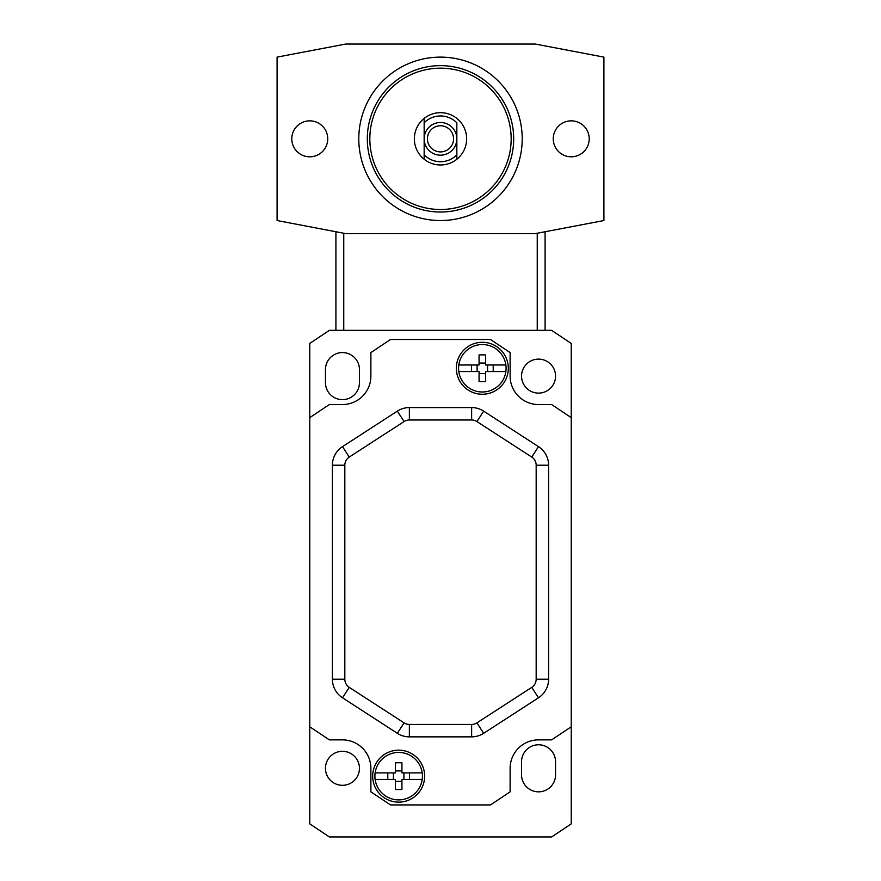 <?xml version="1.0" encoding="UTF-8"?>
<svg xmlns="http://www.w3.org/2000/svg" width="881" height="881" viewBox="0 0 881 881"><rect width="100%" height="100%" fill="white"/><g stroke="black" fill="none" stroke-linecap="round" stroke-linejoin="round"><path stroke-width="1.32" d="M325.452 369.58L325.452 382.651A16.992 16.992 0 0 0 342.445 399.644A16.992 16.992 0 0 0 359.448 382.651L359.448 369.58A16.992 16.992 0 0 0 342.445 352.576A16.992 16.992 0 0 0 325.452 369.58M342.445 404.544A28.434 28.434 0 0 0 370.879 376.11A28.434 28.434 0 0 1 342.445 404.544L329.373 404.544L309.771 417.627L309.771 343.425L329.373 330.353L551.627 330.353L571.229 343.425L571.229 417.627L551.627 404.544L538.555 404.544A28.434 28.434 0 0 1 510.121 376.11A28.434 28.434 0 0 0 538.555 404.544M555.548 376.11A16.992 16.992 0 0 0 538.555 359.118A16.992 16.992 0 0 0 521.552 376.11A16.992 16.992 0 0 0 538.555 393.113A16.992 16.992 0 0 0 555.548 376.11M538.555 739.875A28.434 28.434 0 0 0 510.121 768.32A28.434 28.434 0 0 1 538.555 739.875L551.627 739.875L571.229 726.803L571.229 823.878L551.627 836.95L329.373 836.95L309.771 823.878L309.771 726.803L329.373 739.875L342.445 739.875A28.434 28.434 0 0 1 370.879 768.32A28.434 28.434 0 0 0 342.445 739.875M359.448 768.32A16.992 16.992 0 0 0 342.445 751.317A16.992 16.992 0 0 0 325.452 768.32A16.992 16.992 0 0 0 342.445 785.312A16.992 16.992 0 0 0 359.448 768.32M521.552 761.779L521.552 774.851A16.992 16.992 0 0 0 538.555 791.843A16.992 16.992 0 0 0 555.548 774.851L555.548 761.779A16.992 16.992 0 0 0 538.555 744.786A16.992 16.992 0 0 0 521.552 761.779M371.87 836.95L509.13 836.95L371.87 836.95M370.879 768.32L370.879 791.843L390.492 804.926L490.508 804.926L510.121 791.843L510.121 768.32M309.771 417.627L309.771 726.803M510.121 376.11L510.121 352.576L490.508 339.504L390.492 339.504L370.879 352.576L370.879 376.11M571.229 726.803L571.229 417.627M538.489 446.634L483.669 411.13A22.135 22.135 0 0 0 471.632 407.573L409.368 407.573A22.135 22.135 0 0 0 397.331 411.13L342.511 446.634A22.135 22.135 0 0 0 332.401 465.212L332.401 679.207A22.135 22.135 0 0 0 342.511 697.796L397.331 733.3A22.135 22.135 0 0 0 409.368 736.857L471.632 736.857A22.135 22.135 0 0 0 483.669 733.3L538.489 697.796A22.135 22.135 0 0 0 548.599 679.207L548.599 465.212A22.135 22.135 0 0 0 538.489 446.634L531.739 457.063L476.918 421.559A9.724 9.724 0 0 0 471.632 419.995L409.368 419.995A9.724 9.724 0 0 0 404.082 421.559L349.261 457.063A9.724 9.724 0 0 0 344.823 465.212L344.823 679.207A9.724 9.724 0 0 0 349.261 687.367L404.082 722.872A9.724 9.724 0 0 0 409.368 724.435L471.632 724.435A9.724 9.724 0 0 0 476.918 722.872L531.739 687.367A9.724 9.724 0 0 0 536.177 679.207L536.177 465.212A9.724 9.724 0 0 0 531.739 457.063M482.336 394.248A25.978 25.978 0 0 1 456.347 368.269A25.978 25.978 0 0 1 482.336 342.291A25.978 25.978 0 0 1 508.315 368.269A25.978 25.978 0 0 1 482.336 394.248M398.664 802.139A25.978 25.978 0 0 1 372.685 776.161A25.978 25.978 0 0 1 398.664 750.172A25.978 25.978 0 0 1 424.653 776.161A25.978 25.978 0 0 1 398.664 802.139M401.934 779.432L401.934 789.497A45.471 22.465 0 0 1 395.393 789.497L395.393 779.432L375.13 779.432A23.765 23.765 0 0 0 422.197 779.432L401.934 779.432L403.894 779.432L403.894 772.89L401.934 772.89L422.197 772.89A23.765 23.765 0 0 1 422.197 779.432M375.13 779.432A23.765 23.765 0 0 1 375.13 772.89L395.393 772.89L395.393 762.814A45.471 22.465 180 0 1 401.934 762.814L401.934 772.89M387.794 772.89L387.794 779.432M409.533 772.89L409.533 779.432M393.433 772.89L393.433 779.432M395.393 781.392L401.934 781.392M395.393 770.93L401.934 770.93M375.13 772.89A23.765 23.765 0 0 1 422.197 772.89M485.607 371.54L485.607 381.616A45.471 22.465 0 0 1 479.066 381.616L479.066 371.54L458.803 371.54A23.765 23.765 0 0 0 505.87 371.54L485.607 371.54L487.567 371.54L487.567 364.998L485.607 364.998L505.87 364.998A23.765 23.765 0 0 1 505.87 371.54M458.803 371.54A23.765 23.765 0 0 1 458.803 364.998L479.066 364.998L479.066 354.933A45.471 22.465 180 0 1 485.607 354.933L485.607 364.998M471.467 364.998L471.467 371.54M493.206 364.998L493.206 371.54M477.106 364.998L477.106 371.54M479.066 373.5L485.607 373.5M479.066 363.038L485.607 363.038M458.803 364.998A23.765 23.765 0 0 1 505.87 364.998M545.086 231.747L545.086 330.353L537.245 330.353L537.245 233.245M335.914 231.747L335.914 330.353L343.755 330.353L343.755 233.245M535.285 44.05L603.914 57.122L603.914 220.536L535.285 233.619L345.715 233.619L277.086 220.536L277.086 57.122L345.715 44.05L535.285 44.05M522.213 138.835A81.713 81.713 0 0 0 440.5 57.122A81.713 81.713 0 0 0 358.787 138.835A81.713 81.713 0 0 0 440.5 220.536A81.713 81.713 0 0 0 522.213 138.835M553.257 138.835A17.972 17.972 0 0 0 571.229 156.807A17.972 17.972 0 0 0 589.213 138.835A17.972 17.972 0 0 0 571.229 120.851A17.972 17.972 0 0 0 553.257 138.835M291.787 138.835A17.972 17.972 0 0 0 309.771 156.807A17.972 17.972 0 0 0 327.743 138.835A17.972 17.972 0 0 0 309.771 120.851A17.972 17.972 0 0 0 291.787 138.835M453.572 138.835A13.072 13.072 0 0 1 440.5 151.906A13.072 13.072 0 0 1 427.428 138.835A13.072 13.072 0 0 1 440.5 125.763A13.072 13.072 0 0 1 453.572 138.835M456.843 154.847A22.873 22.873 0 0 1 424.157 154.847L424.157 138.835A16.343 16.343 0 0 1 440.5 122.492A16.343 16.343 0 0 1 456.843 138.835A16.343 16.343 0 0 1 440.5 155.177A16.343 16.343 0 0 1 424.157 138.835L424.157 122.822A22.873 22.873 0 0 1 456.843 122.822L456.843 159.241L456.843 122.822M424.157 118.417L424.157 159.241M466.644 138.835A26.144 26.144 0 0 0 440.5 112.68A26.144 26.144 0 0 0 414.356 138.835A26.144 26.144 0 0 0 440.5 164.978A26.144 26.144 0 0 0 466.644 138.835M511.167 138.835A70.667 70.667 0 0 1 440.5 209.502A70.667 70.667 0 0 1 369.833 138.835A70.667 70.667 0 0 1 440.5 68.167A70.667 70.667 0 0 1 511.167 138.835M476.918 421.559L483.669 411.13M536.177 465.212L548.599 465.212M536.177 679.207L548.599 679.207M531.739 687.367L538.489 697.796M476.918 722.872L483.669 733.3M471.632 724.435L471.632 736.857M409.368 724.435L409.368 736.857M404.082 722.872L397.331 733.3M349.261 687.367L342.511 697.796M344.823 679.207L332.401 679.207M344.823 465.212L332.401 465.212M349.261 457.063L342.511 446.634M404.082 421.559L397.331 411.13M409.368 419.995L409.368 407.573M471.632 419.995L471.632 407.573M367.311 138.835A73.189 73.189 0 0 0 440.5 212.024A73.189 73.189 0 0 0 513.689 138.835A73.189 73.189 0 0 0 440.5 65.646A73.189 73.189 0 0 0 367.311 138.835"/></g></svg>
